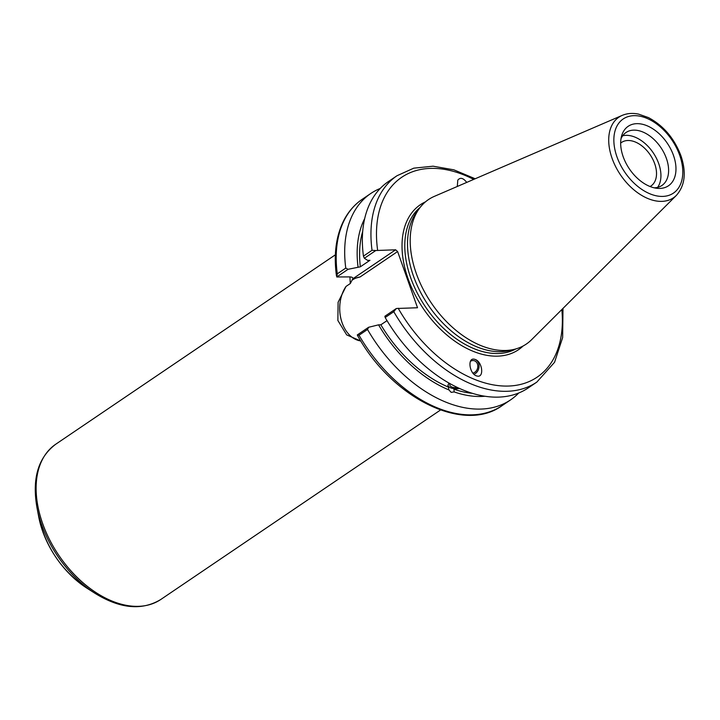 <?xml version="1.0" encoding="UTF-8"?>
<svg xmlns="http://www.w3.org/2000/svg" width="720" height="720" viewBox="0 0 720 720"><rect width="100%" height="100%" fill="white"/><g stroke="black" fill="none" stroke-linecap="round" stroke-linejoin="round"><path stroke-width="1.08" d="M360.846 341.046L346.689 334.899L337.878 320.499L338.094 302.283L346.014 286.443L350.325 283.518L352.962 278.424M352.953 278.901L360.063 276.975L397.62 251.541L395.613 249.804L352.953 278.694C353.025 277.47 351.702 276.876 348.984 276.903L336.753 276.975L337.284 273.834A124.641 79.434 -124.1 0 1 362.268 199.26C354.843 204.318 348.867 211.032 344.358 219.402C336.132 235.089 333.504 253.944 336.474 275.976M360.063 276.975A32.148 22.932 -91.4 0 0 352.152 280.143M346.014 286.443A32.148 22.932 -91.4 0 0 341.226 319.941A32.148 22.932 -91.4 0 0 360.801 340.965M620.667 143.118A26.271 16.74 -124.1 0 1 621.567 142.434A26.271 16.74 -124.1 0 1 650.16 154.8A26.271 16.74 -124.1 0 1 651.033 185.94A26.271 16.74 -124.1 0 1 650.061 186.525M450.045 383.67A6.363 3.294 176 0 0 449.766 384.786A6.363 3.294 176 0 0 457.461 387.495M447.921 385.182A8.244 4.275 176 0 0 450.855 387.9A8.244 4.275 176 0 0 458.973 388.197M459.612 388.494L453.96 389.196L454.149 391.914L451.17 392.355L448.956 389.934L447.93 385.443L448.947 383.049M472.878 373.086A6.363 5.211 103.7 0 0 477.819 366.102A6.363 5.211 103.7 0 0 474.039 360.666A6.363 5.211 103.7 0 0 470.421 361.332M473.967 374.256A7.848 6.435 103.7 0 0 479.034 366.804A7.848 6.435 103.7 0 0 475.029 359.424A7.848 6.435 103.7 0 0 474.516 359.253M475.245 359.478C482.571 361.854 484.317 378.207 477.018 376.02C469.449 374.571 466.947 357.021 474.624 359.28L475.245 359.478M448.956 389.934A113.688 72.45 -124.1 0 1 378.549 324.846L368.613 327.276L357.282 334.944L359.019 335.232L367.515 329.481L368.613 327.276M518.751 392.985A124.641 79.434 -124.1 0 1 510.552 399.897A124.641 79.434 -124.1 0 1 367.515 329.481M485.001 396.243A113.688 72.45 -124.1 0 1 454.149 391.914M448.758 387.225A110.511 70.425 -124.1 0 1 380.871 324.792L378.549 324.846M387.018 320.634L380.871 324.792M336.753 276.975L348.084 269.298L360.342 266.814L369.936 260.316L367.614 260.37L364.356 258.273L375.795 250.524L395.613 249.804M475.182 178.767L453.852 169.821L433.062 166.194L413.775 168.165L397.017 175.725A124.641 79.434 55.9 0 0 372.033 250.299L363.438 256.122L364.356 258.273M363.438 256.122A124.641 79.434 -124.1 0 1 388.422 181.548L397.017 175.725M360.342 266.814A110.511 70.425 -124.1 0 1 362.7 231.363M358.02 266.868A113.688 72.45 -124.1 0 1 364.671 218.601M457.299 186.471L457.794 180.144C460.26 177.156 463.239 177.912 466.731 182.403M397.62 251.541L417.519 307.746L396.324 308.502L384.885 316.251L385.173 317.511L393.777 311.688A124.641 79.434 55.9 0 0 536.814 382.113L554.562 362.277L562.644 337.59L562.986 308.403M676.368 195.399L531.504 339.786A87.246 55.602 -124.1 0 1 514.89 349.182L510.201 350.397A85.581 54.54 -124.1 0 1 500.724 351.684A85.581 54.54 -124.1 0 1 424.449 299.169A85.581 54.54 -124.1 0 1 416.592 212.211L419.463 208.305A87.246 55.602 -124.1 0 1 434.358 196.362L622.179 115.398A48.663 31.014 55.9 0 0 614.457 164.178A48.663 31.014 55.9 0 0 661.716 201.375A48.663 31.014 55.9 0 0 676.368 195.399C685.017 185.589 686.529 172.341 680.895 155.655C674.262 138.312 663.453 125.631 648.486 117.603L638.586 114.12C632.637 112.878 627.174 113.31 622.179 115.398M348.084 269.298L345.771 268.083L337.284 273.834M510.552 399.897L502.065 405.648C463.383 433.989 391.464 397.584 357.399 335.241L357.282 334.944M396.324 308.502L393.777 311.688M536.814 382.113L528.219 387.936A124.641 79.434 -124.1 0 1 385.173 317.511M372.033 250.299L375.795 250.524M659.79 188.433A35.919 22.896 -124.1 0 1 656.973 188.307A35.919 22.896 -124.1 0 1 629.37 168.876A35.919 22.896 -124.1 0 1 621.576 136.044A35.919 22.896 -124.1 0 1 666.144 141.597A35.919 22.896 -124.1 0 1 659.79 188.433M514.89 349.182A87.246 55.602 -124.1 0 1 505.233 350.496A87.246 55.602 -124.1 0 1 427.464 296.964A87.246 55.602 -124.1 0 1 419.463 208.305M345.771 268.083A124.641 79.434 -124.1 0 1 370.755 193.509A124.641 79.434 -124.1 0 1 380.223 188.46M472.419 393.336A110.511 70.425 -124.1 0 1 453.96 389.196M622.665 135.792A31.995 20.394 -124.1 0 1 653.184 152.748A31.995 20.394 -124.1 0 1 657.612 187.38M620.991 138.789A31.995 20.394 -124.1 0 1 626.04 132.489A31.995 20.394 -124.1 0 1 660.861 147.546A31.995 20.394 -124.1 0 1 661.923 185.472A31.995 20.394 -124.1 0 1 654.21 187.83M38.727 516.861C45.531 546.984 61.659 570.789 87.102 588.285A76.716 48.897 -124.1 0 1 38.727 516.861L36.918 507.312A92.583 59.004 55.9 0 0 95.301 593.496C120.24 608.805 142.092 610.785 160.848 599.445A93.726 59.733 -124.1 0 1 138.204 606.348A93.726 59.733 -124.1 0 1 49.617 539.739A93.726 59.733 -124.1 0 1 55.719 444.24C38.223 457.452 31.959 478.476 36.918 507.312M349.983 276.921A93.726 59.733 55.9 0 0 350.325 283.518M515.943 348.894A85.581 54.54 -124.1 0 1 497.997 353.529A85.581 54.54 -124.1 0 1 418.257 294.912A85.581 54.54 -124.1 0 1 420.12 207.423M425.475 201.843A87.543 55.791 55.9 0 0 423.234 308.511A87.543 55.791 55.9 0 0 523.116 345.996M561.843 309.537A120.717 76.932 -124.1 0 1 505.791 386.082A120.717 76.932 -124.1 0 1 398.16 308.223M377.631 250.245A120.717 76.932 -124.1 0 1 473.697 179.406M502.065 405.648A124.641 79.434 -124.1 0 1 359.019 335.232M679.698 155.268A44.784 28.539 -124.1 0 1 645.012 191.394A44.784 28.539 -124.1 0 1 620.253 121.464A44.784 28.539 -124.1 0 1 679.698 155.268M87.102 588.285L95.301 593.496M335.376 254.808L55.719 444.24M440.505 410.013L160.848 599.445M370.755 193.509L362.268 199.26"/></g></svg>
